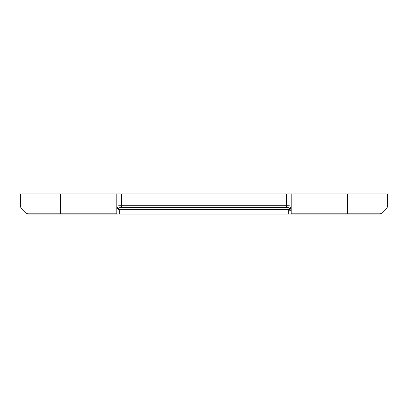 <?xml version="1.0" encoding="UTF-8"?>
<svg xmlns="http://www.w3.org/2000/svg" width="408" height="408" viewBox="0 0 408 408"><rect width="100%" height="100%" fill="white"/><g stroke="black" fill="none" stroke-linecap="round" stroke-linejoin="round"><path stroke-width="0.61" d="M347.438 193.958L387.6 193.958L387.6 205.969L347.438 205.969L347.438 193.958L291.21 193.958L291.21 213.2L347.438 213.2L347.438 214.042L379.527 214.042A2.871 2.871 0 0 0 381.556 213.2L386.759 207.998A2.871 2.871 90 0 0 387.6 205.969M286.62 193.958L291.21 193.958L291.21 208.141L289.491 209.421L119.661 209.381L119.661 214.042L28.473 214.042A2.871 2.871 0 0 1 26.444 213.2L116.79 213.2L116.79 207.998L60.562 207.998L60.562 205.969L20.4 205.969L20.4 193.958L286.62 193.958L286.62 205.714C289.4 205.739 290.93 205.907 291.21 206.219L291.21 206.219A1.724 1.693 180 0 1 289.486 207.912L289.491 209.421M119.661 214.042L347.438 214.042M116.79 207.998L116.79 193.958L116.79 208.141L118.509 209.421L119.661 209.381M116.79 213.2L116.79 214.042M118.509 209.421L118.514 207.912A1.724 1.693 180 0 1 116.79 206.219C117.071 205.907 118.601 205.739 121.38 205.714L286.62 205.714L286.62 207.407L289.486 207.912A1.724 1.693 0 0 0 291.21 206.219M291.21 214.042L291.21 213.2M291.21 208.141C291.072 209.87 290.358 210.773 289.063 210.849M60.562 214.042L60.562 207.998L21.241 207.998A2.871 2.871 0 0 1 20.4 205.969M21.241 207.998L26.444 213.2M288.339 214.042L288.339 209.381M286.62 207.407L121.38 207.407L118.514 207.912A1.724 1.693 -0 0 1 116.79 206.219M121.38 207.407L121.38 193.958M386.759 207.998L347.438 207.998L347.438 205.969L291.21 205.969M381.556 213.2L347.438 213.2L347.438 207.998L291.21 207.998M116.79 205.969L60.562 205.969L60.562 193.958"/></g></svg>
